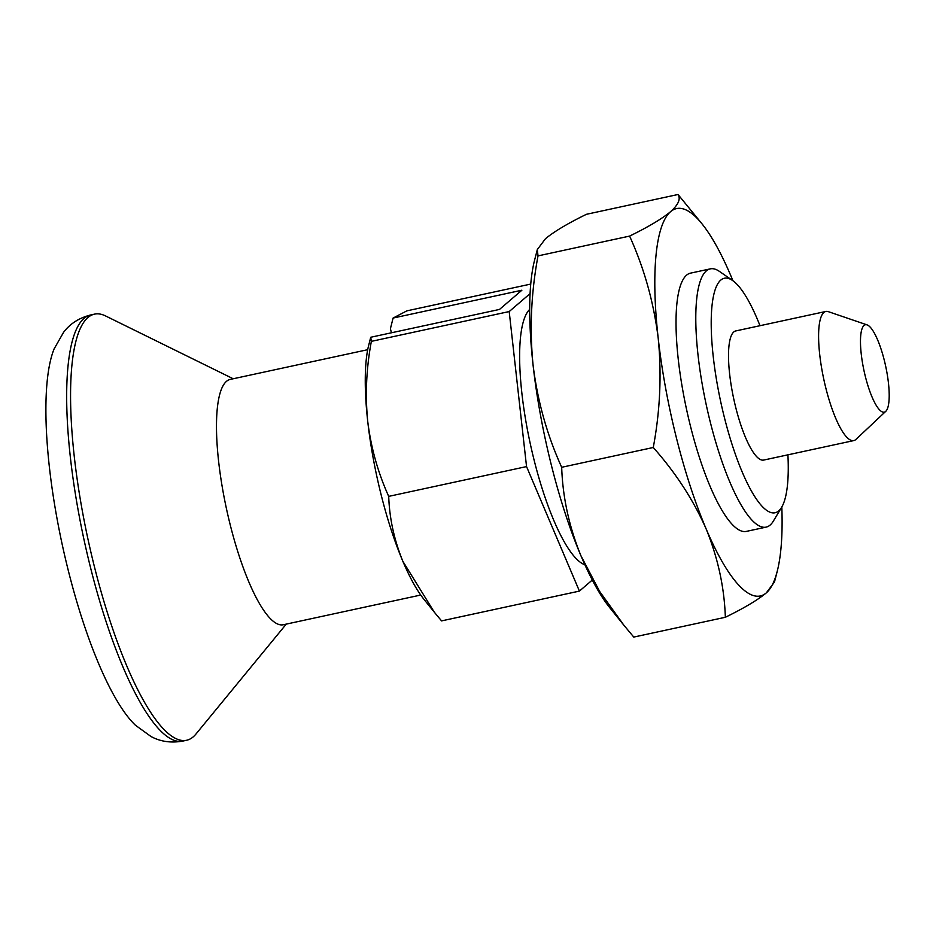 <?xml version="1.0" encoding="UTF-8"?>
<svg xmlns="http://www.w3.org/2000/svg" width="936" height="936" viewBox="0 0 936 936"><rect width="100%" height="100%" fill="white"/><g stroke="black" fill="none" stroke-linecap="round" stroke-linejoin="round"><path stroke-width="1.4" d="M678.027 194.501L586.439 214.297C567.93 223.341 554.264 231.473 545.466 238.715L537.322 249.561L538.013 255.891L629.6 236.094C648.309 226.945 661.963 218.802 670.585 211.676C678.401 204.645 680.881 198.912 678.027 194.501L702.105 223.973A198.163 49.035 77.8 0 0 670.585 211.676A198.163 49.035 77.8 0 0 658.195 338.165C661.775 374.306 660.137 410.74 653.269 447.49L561.682 467.286C547.08 435.1 537.545 401.076 533.087 365.215C529.507 329.074 531.145 292.64 538.013 255.891M629.6 236.094C644.202 268.281 653.737 302.305 658.195 338.165A198.163 49.035 77.8 0 0 706.072 528.758C717.912 557.809 724.335 587.317 725.353 617.28L633.766 637.077L623.856 625.189L599.648 591.447L580.963 555.808A198.163 49.035 77.8 0 0 609.687 607.604L623.856 625.189M530.747 284.076L406.867 310.857L393.097 318.053L390.406 328.723L391.435 332.795M402.854 561.296A145.326 35.966 77.8 0 0 423.914 599.274L434.304 612.179L402.854 561.296C394.173 539.99 389.458 518.357 388.709 496.372C378.004 472.774 371.019 447.817 367.743 421.528A145.326 35.966 77.8 0 0 402.854 561.296M592.301 580.027L579.419 591.096L441.57 620.896L434.304 612.179M370.726 337.264L368.047 347.935A145.326 35.966 77.8 0 0 367.743 421.528C365.11 395.027 366.315 368.304 371.358 341.359L370.726 337.264L499.508 309.43L521.879 290.219L393.097 318.053M537.322 249.561L534.585 260.185A198.163 49.035 77.8 0 0 533.087 365.215A198.163 49.035 77.8 0 0 580.963 555.808C569.123 526.769 562.688 497.262 561.682 467.286M579.419 591.096L526.547 466.584L509.196 311.559L371.358 341.359M509.196 311.559L530.08 293.623M526.547 466.584L388.709 496.372M529.694 309.418A132.116 32.69 77.8 0 0 534.105 460.091A132.116 32.69 77.8 0 0 584.906 564.794M759.997 325.705A119.96 29.683 77.8 0 0 732.642 280.543L719.398 271.381A132.116 32.69 77.8 0 0 710.307 268.866A132.116 32.69 77.8 0 0 710.26 422.007A132.116 32.69 77.8 0 0 766.139 527.12A132.116 32.69 77.8 0 0 773.37 521.071L781.654 507.265A119.96 29.683 77.8 0 0 787.913 454.837M732.642 280.543A119.96 29.683 77.8 0 0 724.347 417.316A119.96 29.683 77.8 0 0 781.654 507.265M867.099 324.897L828.36 311.665A66.058 16.345 77.8 0 0 825.856 311.466L735.778 330.935A66.058 16.345 77.8 0 0 735.755 407.511A66.058 16.345 77.8 0 0 763.694 460.067L853.772 440.599A66.058 16.345 77.8 0 0 855.972 439.382L885.784 411.325A44.694 11.056 77.8 0 0 885.655 366.116A44.694 11.056 77.8 0 0 867.099 324.897A44.694 11.056 77.8 0 0 865.379 376.588A44.694 11.056 77.8 0 0 885.784 411.325M825.856 311.466A66.058 16.345 77.8 0 0 825.833 388.042A66.058 16.345 77.8 0 0 853.772 440.599M367.696 349.69L230.268 379.396A125.506 31.063 77.8 0 0 230.233 524.885A125.506 31.063 77.8 0 0 283.315 624.745L420.732 595.039M233.216 378.764L105.522 315.923A217.983 53.949 77.8 0 0 94.513 314.133A217.983 53.949 77.8 0 0 94.442 566.818A217.983 53.949 77.8 0 0 186.627 740.259A217.983 53.949 77.8 0 0 195.916 734.081L286.264 624.101M90.628 314.976C79.069 317.947 70.048 323.716 63.578 332.303L54.112 348.906A204.773 50.673 77.8 0 0 68.328 570.668A204.773 50.673 77.8 0 0 135.474 725.271L150.953 736.48C160.395 741.628 170.995 743.161 182.742 741.101A217.983 53.949 77.8 0 1 90.546 567.661A217.983 53.949 77.8 0 1 90.628 314.976L94.513 314.133M653.269 447.49C675.769 472.879 693.365 499.976 706.072 528.758A198.163 49.035 77.8 0 0 766.327 592.862L774.47 582.016L777.208 571.393A198.163 49.035 77.8 0 0 781.817 506.973M725.353 617.28C744.05 608.131 757.715 599.999 766.327 592.862A198.163 49.035 77.8 0 0 777.208 571.393M710.307 268.866L690.534 273.136A132.116 32.69 77.8 0 0 690.499 426.278A132.116 32.69 77.8 0 0 746.366 531.391L766.139 527.12M732.911 280.73A198.163 49.035 77.8 0 0 730.84 275.769A198.163 49.035 77.8 0 0 702.105 223.973M186.627 740.259L182.742 741.101"/></g></svg>
